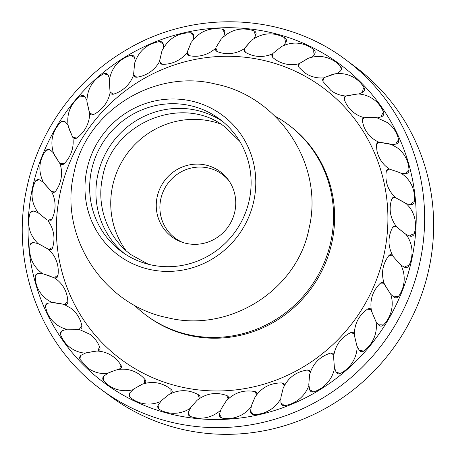 <?xml version="1.0" encoding="UTF-8"?>
<svg xmlns="http://www.w3.org/2000/svg" width="456" height="456" viewBox="0 0 456 456"><rect width="100%" height="100%" fill="white"/><g stroke="black" fill="none" stroke-linecap="round" stroke-linejoin="round"><path stroke-width="0.68" d="M110.215 396.178A205.263 198.725 -53.4 0 0 428.971 268.761A205.263 198.725 126.6 0 0 354.945 66.587A205.263 198.725 126.6 0 1 428.971 268.761A205.263 198.725 -53.4 0 1 110.215 396.178L101.198 389.487L110.215 396.178M273.076 53.284L281.58 46.466C292.456 41.296 302.824 42.066 312.691 48.786A30.113 29.155 126.6 0 1 314.093 49.892A3.169 3.067 126.6 0 1 315.159 52.052A3.169 3.067 -53.4 0 0 314.093 49.892A2.274 0.433 85 0 0 313.757 51.796A2.274 0.433 85 0 0 314.338 54.378A3.169 3.067 -53.4 0 0 315.159 52.052A3.169 3.067 -53.4 0 1 314.338 54.378A30.113 29.155 -53.4 0 1 311.323 57.331A30.113 29.155 -53.4 0 0 314.338 54.378A2.274 0.433 85 0 1 313.757 51.796A2.274 0.433 85 0 1 314.093 49.892A30.113 29.155 126.6 0 0 312.691 48.786C302.824 42.066 292.456 41.296 281.58 46.466L273.013 53.352M283.501 45.537A30.113 29.155 -53.4 0 0 285.94 42.22A3.169 3.067 -53.4 0 0 284.966 37.865A3.169 3.067 126.6 0 1 286.374 39.809A3.169 3.067 -53.4 0 1 285.94 42.22A30.113 29.155 -53.4 0 1 283.501 45.537M253.975 38.595A30.113 29.155 -53.4 0 0 255.799 35.015A3.169 3.067 -53.4 0 0 254.123 30.9A3.169 3.067 126.6 0 1 255.833 32.57A3.169 3.067 -53.4 0 1 255.799 35.015A30.113 29.155 -53.4 0 1 253.975 38.595M223.537 36.714A30.113 29.155 -53.4 0 0 224.745 32.952A3.169 3.067 -53.4 0 0 222.408 29.195A3.169 3.067 126.6 0 1 224.38 30.552A3.169 3.067 -53.4 0 1 224.745 32.952A30.113 29.155 -53.4 0 1 223.537 36.714M193.042 39.957A30.113 29.155 -53.4 0 0 193.618 36.092A3.169 3.067 -53.4 0 0 190.688 32.792A3.169 3.067 126.6 0 1 192.865 33.795A3.169 3.067 -53.4 0 1 193.618 36.092A30.113 29.155 -53.4 0 1 193.042 39.957M163.322 48.245A30.113 29.155 -53.4 0 0 163.265 44.346A3.169 3.067 -53.4 0 0 159.822 41.593L163.265 44.346A3.169 3.067 -53.4 0 0 162.142 42.214A3.169 3.067 126.6 0 0 162.057 42.151A3.169 3.169 0 0 0 159.765 41.553L163.265 44.346A30.113 29.155 -53.4 0 1 163.322 48.245M135.221 61.355A30.113 29.155 -53.4 0 0 134.52 57.49A3.169 3.067 -53.4 0 0 133.061 55.586A3.169 3.067 -53.4 0 1 134.52 57.49A30.113 29.155 -53.4 0 1 135.221 61.355M109.514 78.922A30.113 29.155 -53.4 0 0 108.163 75.166A3.169 3.067 -53.4 0 0 106.408 73.541A3.169 3.067 -53.4 0 1 108.163 75.166A30.113 29.155 -53.4 0 1 109.514 78.922M84.206 96.136A3.169 3.169 0 0 0 80.518 96.073L84.919 96.889A30.113 29.155 -53.4 0 1 86.914 100.445A30.113 29.155 -53.4 0 0 84.919 96.889A3.169 3.067 -53.4 0 0 82.912 95.589M58.904 162.028L53.546 153.29C49.886 141.343 52.349 130.906 60.939 121.969A2.274 0.336 1.6 0 1 63.127 121.746A2.274 0.336 1.6 0 1 65.413 122.071A30.113 29.155 -53.4 0 1 68.041 125.326A30.113 29.155 -53.4 0 0 65.413 122.071A3.169 3.067 -53.4 0 0 65.014 121.718A3.169 3.169 0 0 0 60.939 121.969A2.274 0.336 1.6 0 1 63.127 121.746A2.274 0.336 1.6 0 1 65.413 122.071A3.169 3.067 -53.4 0 0 63.213 121.131M50.166 150.013A3.169 3.169 0 0 0 45.748 150.64A2.274 0.405 -7.8 0 1 47.92 150.001A2.274 0.405 -7.8 0 1 50.188 150.024A30.113 29.155 -53.4 0 1 53.398 152.863A30.113 29.155 -53.4 0 0 50.188 150.024A3.169 3.067 -53.4 0 0 47.851 149.465M42.824 273.76A30.113 29.155 126.6 0 1 41.336 272.728A30.113 29.155 126.6 0 0 42.824 273.76M52.463 302.596A30.113 29.155 126.6 0 1 46.791 299.33A30.113 29.155 126.6 0 0 52.463 302.596M66.718 329.3A30.113 29.155 126.6 0 1 56.538 324.524A30.113 29.155 126.6 0 0 66.718 329.3M85.215 353.149A30.113 29.155 126.6 0 1 70.315 347.626A30.113 29.155 126.6 0 0 85.215 353.149M107.451 373.481A30.113 29.155 126.6 0 1 87.746 368.003A30.113 29.155 126.6 0 0 107.451 373.481M103.512 380.549L108.351 385.109A30.113 29.155 126.6 0 1 103.546 380.583A2.274 0.49 -85.4 0 1 103.512 380.549L108.351 385.109A30.113 29.155 126.6 0 0 132.838 389.749A30.113 29.155 126.6 0 1 108.351 385.109A30.113 29.155 126.6 0 1 103.546 380.583A2.274 0.49 -85.4 0 1 103.512 380.549A2.274 0.49 -85.4 0 1 103.307 378.298A2.274 0.49 -85.4 0 1 103.871 376.114A3.169 3.169 0 0 0 103.512 380.549A2.274 0.49 -85.4 0 1 103.307 378.298A2.274 0.49 -85.4 0 1 103.871 376.114L108.289 372.985L103.871 376.114M130.154 397.341L131.567 398.464A30.113 29.155 126.6 0 1 130.165 397.353L131.567 398.464A30.113 29.155 126.6 0 0 160.683 401.485A30.113 29.155 126.6 0 1 131.567 398.464A30.113 29.155 126.6 0 1 130.165 397.353A2.274 0.433 -95 0 1 130.154 397.341A2.274 0.433 -95 0 1 129.612 395.147A2.274 0.433 -95 0 1 129.772 392.89A3.169 3.169 0 0 0 130.154 397.341A2.274 0.433 -95 0 1 130.154 397.341A2.274 0.433 -95 0 1 129.612 395.147A2.274 0.433 -95 0 1 129.772 392.89L133.745 388.979L129.772 392.89M157.884 407.442A3.169 3.067 -53.4 0 0 159.292 409.38A30.113 29.155 126.6 0 0 190.232 408.365A30.113 29.155 126.6 0 1 159.292 409.38A3.169 3.067 126.6 0 1 159.03 409.203A3.169 3.169 0 0 1 158.192 405.042A2.274 0.365 -104.4 0 0 158.443 407.254A2.274 0.365 -104.4 0 0 159.292 409.38A2.274 0.365 -104.4 0 1 158.443 407.254A2.274 0.365 -104.4 0 1 158.192 405.042L161.555 400.465L158.192 405.042M188.425 414.675A3.169 3.067 -53.4 0 0 190.135 416.345A30.113 29.155 126.6 0 0 220.658 410.183A30.113 29.155 126.6 0 1 190.135 416.345A3.169 3.067 126.6 0 1 189.411 415.952A3.169 3.169 0 0 1 188.356 412.235A2.274 0.291 -113.8 0 0 188.989 414.304A2.274 0.291 -113.8 0 0 190.135 416.345A2.274 0.291 -113.8 0 1 188.989 414.304A2.274 0.291 -113.8 0 1 188.356 412.235L190.967 407.151L188.356 412.235M257.03 394.172L256.677 392.741A3.169 3.067 -53.4 0 0 254.864 391.567L256.722 394.691L254.813 391.544C243.538 389.549 233.962 392.747 226.096 401.137L221.188 408.884L219.433 414.282L221.85 418.055A30.113 29.155 126.6 0 0 251.136 406.894A30.113 29.155 126.6 0 1 221.85 418.055A3.169 3.067 126.6 0 1 219.877 416.698A3.169 3.067 -53.4 0 0 221.85 418.055L219.433 414.282A3.169 3.169 0 0 0 220.636 417.519M250.572 411.13L251.433 405.623L255.075 397.062C261.505 387.52 270.454 382.812 281.928 382.949L283.666 383.57A3.169 3.067 -53.4 0 1 283.974 383.827L284.572 385.303L283.974 383.827A3.169 3.067 -53.4 0 0 281.985 382.977L284.356 385.713L281.928 382.949C270.454 382.812 261.505 387.52 255.075 397.062L251.433 405.623L250.572 411.13L253.57 414.453A30.113 29.155 126.6 0 0 280.822 398.584A30.113 29.155 126.6 0 1 253.57 414.453A3.169 3.067 126.6 0 1 251.398 413.45A3.169 3.067 -53.4 0 0 253.57 414.453L250.572 411.13A3.169 3.169 0 0 0 251.849 413.866M310.376 371.771L309.578 370.546A3.169 3.067 -53.4 0 0 307.469 370.044L310.297 372.313L307.418 370.01C296.109 371.708 288.038 377.745 283.193 388.13L280.89 397.45L280.936 402.859L284.436 405.652A30.113 29.155 126.6 0 0 308.889 385.48A30.113 29.155 126.6 0 1 284.436 405.652A3.169 3.067 126.6 0 1 282.116 405.031A3.169 3.067 -53.4 0 0 284.436 405.652L280.936 402.859A3.169 3.169 0 0 0 282.201 405.093M309.738 389.755A3.169 3.067 -53.4 0 0 313.597 391.886A3.169 3.067 126.6 0 1 311.197 391.658A3.169 3.067 -53.4 0 1 309.738 389.755L309.687 389.709A3.169 3.169 0 0 0 310.861 391.442M334.567 367.952A30.113 29.155 126.6 0 1 313.597 391.886L309.687 389.709L313.597 391.886A30.113 29.155 126.6 0 0 334.567 367.952M336.095 372.079A3.169 3.067 -53.4 0 0 340.267 373.527A3.169 3.067 126.6 0 1 337.85 373.703A3.169 3.067 -53.4 0 1 336.095 372.079L336.049 372.033A3.169 3.169 0 0 0 337.052 373.282M357.151 346.486A30.113 29.155 126.6 0 1 340.267 373.527L336.049 372.033L340.267 373.527A30.113 29.155 126.6 0 0 357.151 346.486M359.339 350.356A3.169 3.067 -53.4 0 0 363.717 351.08A3.169 3.067 126.6 0 1 361.346 351.656A3.169 3.067 -53.4 0 1 359.339 350.356L359.339 350.356M369.639 308.638L370.722 309.139C370.232 308.33 369.155 308.324 367.49 309.134L371.252 309.784L367.49 309.134C358.553 315.563 354.187 324.319 354.386 335.399L356.957 346.07L359.299 350.316L363.717 351.08A30.113 29.155 126.6 0 0 376.035 321.685A30.113 29.155 126.6 0 1 363.717 351.08L359.299 350.316A3.169 3.169 0 0 0 360.052 351.109M378.845 325.174A3.169 3.067 -53.4 0 0 383.302 325.156A3.169 3.067 126.6 0 1 381.045 326.114A3.169 3.067 -53.4 0 1 378.845 325.174A2.274 0.336 -178.4 0 1 378.822 325.151A2.274 0.336 -178.4 0 0 378.845 325.174M371.526 311.186L375.887 321.469L378.822 325.151A2.274 0.336 -178.4 0 1 380.686 324.826A2.274 0.336 -178.4 0 1 383.302 325.156A30.113 29.155 126.6 0 0 390.707 294.228A30.113 29.155 126.6 0 1 383.302 325.156A2.274 0.336 -178.4 0 0 380.686 324.826A2.274 0.336 -178.4 0 0 378.822 325.151A3.169 3.169 0 0 0 379.244 325.527M384.579 284.647L390.638 294.16L394.07 297.221A2.274 0.405 172.2 0 1 395.825 296.503A2.274 0.405 172.2 0 1 398.487 296.463A30.113 29.155 126.6 0 0 400.778 264.873A30.113 29.155 -53.4 0 0 404.614 267.262A30.113 29.155 -53.4 0 1 400.778 264.873C399.245 263.317 391.174 254.556 392.61 255.388C391.185 254.562 399.239 263.311 400.778 264.873A30.113 29.155 126.6 0 1 398.487 296.463A2.274 0.405 172.2 0 0 395.825 296.503A2.274 0.405 172.2 0 0 394.07 297.221A3.169 3.067 -53.4 0 0 398.487 296.463A3.169 3.067 126.6 0 1 396.412 297.779A3.169 3.067 -53.4 0 1 394.075 297.221L394.07 297.215A2.274 0.405 172.2 0 0 394.075 297.221A3.169 3.169 0 0 0 394.092 297.238M404.614 267.262A3.169 3.067 -53.4 0 0 408.867 265.785A3.169 3.067 126.6 0 1 407.02 267.421A3.169 3.067 -53.4 0 1 404.614 267.262A2.274 0.467 162.6 0 1 406.279 266.184A2.274 0.467 162.6 0 1 408.867 265.785A2.274 0.467 162.6 0 0 406.279 266.184A2.274 0.467 162.6 0 0 404.614 267.262M396.338 226.455C394.845 225.766 404.324 232.942 405.982 234.407A30.113 29.155 126.6 0 1 408.867 265.785A30.113 29.155 126.6 0 0 405.982 234.407A30.113 29.155 -53.4 0 0 410.172 236.111A3.169 3.067 -53.4 0 0 414.151 233.956A3.169 3.067 126.6 0 1 412.589 235.866A3.169 3.067 -53.4 0 1 410.172 236.111A30.113 29.155 -53.4 0 1 405.982 234.407L398.27 228.302M395.295 197.437L395.323 197.454C393.79 196.906 404.409 202.293 406.171 203.644A30.113 29.155 126.6 0 1 414.151 233.956A2.274 0.513 153 0 0 411.705 234.692A2.274 0.513 153 0 0 410.172 236.111A2.274 0.513 153 0 1 411.705 234.692A2.274 0.513 153 0 1 414.151 233.956A30.113 29.155 126.6 0 0 406.171 203.644A30.113 29.155 -53.4 0 0 410.605 204.619A3.169 3.067 -53.4 0 0 414.196 201.843A3.169 3.067 126.6 0 1 412.959 203.98A3.169 3.067 -53.4 0 1 410.605 204.619A30.113 29.155 -53.4 0 1 406.171 203.644L396.281 198.086M401.343 173.422A30.113 29.155 126.6 0 1 402.927 174.517A30.113 29.155 126.6 0 1 414.196 201.843A2.274 0.547 143.3 0 0 411.945 202.891A2.274 0.547 143.3 0 0 410.605 204.619A2.274 0.547 143.3 0 1 411.945 202.891A2.274 0.547 143.3 0 1 414.196 201.843A30.113 29.155 126.6 0 0 402.927 174.517L401.303 173.4L402.927 174.517A30.113 29.155 126.6 0 0 401.343 173.422A30.113 29.155 -53.4 0 0 405.897 173.645A3.169 3.067 -53.4 0 0 409.003 170.327A3.169 3.067 126.6 0 1 408.126 172.63A3.169 3.067 -53.4 0 1 405.897 173.645A30.113 29.155 -53.4 0 1 401.343 173.422C399.49 172.203 388.045 168.766 389.555 169.153C388.033 168.766 399.49 172.203 401.343 173.422M391.413 144.472L397.467 147.915A30.113 29.155 126.6 0 1 409.003 170.327A2.274 0.564 133.6 0 0 406.991 171.644A2.274 0.564 133.6 0 0 405.897 173.645A2.274 0.564 133.6 0 1 406.991 171.644A2.274 0.564 133.6 0 1 409.003 170.327A30.113 29.155 126.6 0 0 397.467 147.915L391.413 144.472L380.458 142.477M391.658 144.575A30.113 29.155 -53.4 0 0 396.173 144.039A3.169 3.067 -53.4 0 0 398.715 140.266A3.169 3.067 126.6 0 1 398.219 142.665A3.169 3.067 -53.4 0 1 396.173 144.039A30.113 29.155 -53.4 0 1 391.658 144.575M387.72 122.721A30.113 29.155 126.6 0 1 398.715 140.266A2.274 0.57 123.8 0 0 396.988 141.81A2.274 0.57 123.8 0 0 396.173 144.039A2.274 0.57 123.8 0 1 396.988 141.81A2.274 0.57 123.8 0 1 398.715 140.266A30.113 29.155 126.6 0 0 387.72 122.721L376.804 117.728L387.72 122.721M377.386 117.859A30.113 29.155 -53.4 0 0 381.7 116.599A3.169 3.067 -53.4 0 0 383.604 112.472A3.169 3.067 126.6 0 1 383.507 114.918A3.169 3.067 -53.4 0 1 381.7 116.599A30.113 29.155 -53.4 0 1 377.386 117.859M344.428 99.733A2.029 0.496 -66 0 1 344.365 99.636C343.858 97.772 344.388 96.575 345.962 96.051A2.029 0.496 114 0 0 344.827 97.692A2.029 0.496 114 0 0 344.365 99.636A2.029 0.496 -66 0 1 344.827 97.692A2.029 0.496 -66 0 1 345.962 96.051L357.903 93.942C363.808 94.227 369.155 96.119 373.943 99.619A30.113 29.155 126.6 0 1 383.604 112.472A2.274 0.559 114 0 0 382.196 114.194A2.274 0.559 114 0 0 381.7 116.599A2.274 0.559 114 0 1 382.196 114.194A2.274 0.559 114 0 1 383.604 112.472A30.113 29.155 126.6 0 0 373.943 99.619C369.155 96.119 363.808 94.227 357.903 93.942L347.426 95.623M358.895 93.999A30.113 29.155 -53.4 0 0 362.879 92.078A3.169 3.067 -53.4 0 0 364.093 87.717A3.169 3.067 126.6 0 1 364.395 90.128A3.169 3.067 -53.4 0 1 362.879 92.078A30.113 29.155 -53.4 0 1 358.895 93.999M333.649 74.123L335.268 73.798C343.06 72.84 350.145 74.653 356.512 79.241A30.113 29.155 126.6 0 1 364.093 87.717A2.274 0.53 104.3 0 0 363.033 89.558A2.274 0.53 104.3 0 0 362.879 92.078A2.274 0.53 104.3 0 1 363.033 89.558A2.274 0.53 104.3 0 1 364.093 87.717A30.113 29.155 126.6 0 0 356.512 79.241C350.145 74.653 343.06 72.84 335.268 73.798L325.533 77.121L332.47 74.448M336.682 73.638A30.113 29.155 -53.4 0 0 340.222 71.147A3.169 3.067 -53.4 0 0 340.712 66.661A3.169 3.067 126.6 0 1 341.401 68.981A3.169 3.067 -53.4 0 1 340.222 71.147A30.113 29.155 -53.4 0 1 336.682 73.638M309.578 57.838C319.069 55.039 327.847 56.47 335.912 62.141A30.113 29.155 126.6 0 1 340.712 66.661A2.274 0.49 94.6 0 0 340.011 68.565A2.274 0.49 94.6 0 0 340.222 71.147A2.274 0.49 94.6 0 1 340.011 68.565A2.274 0.49 94.6 0 1 340.712 66.661A30.113 29.155 126.6 0 0 335.912 62.141C327.847 56.47 319.069 55.039 309.578 57.838L308.085 58.414M273.053 57.707A30.113 29.155 -53.4 0 0 274.711 59.041A30.113 29.155 -53.4 0 0 299.438 63.618A2.029 0.433 94.6 0 0 298.948 65.556A2.029 0.433 94.6 0 0 299.13 67.556A2.029 0.433 94.6 0 0 299.164 67.591A2.029 0.433 -85.4 0 1 299.13 67.556A2.029 0.433 -85.4 0 1 298.948 65.556A2.029 0.433 -85.4 0 1 299.45 63.606C298.099 64.615 297.99 65.932 299.13 67.556L304.18 72.379A30.113 29.155 -53.4 0 0 324.108 77.834A2.029 0.473 104.3 0 0 323.258 79.663A2.029 0.473 104.3 0 0 323.122 81.664A2.029 0.473 104.3 0 0 323.173 81.727A2.029 0.473 -75.7 0 1 323.122 81.664A2.029 0.473 -75.7 0 1 323.258 79.663A2.029 0.473 -75.7 0 1 324.091 77.845C322.614 78.631 322.289 79.903 323.122 81.664L330.925 90.499A30.113 29.155 -53.4 0 0 346.007 96.034A30.113 29.155 -53.4 0 1 330.925 90.499L323.122 81.664M299.13 67.556L304.18 72.379A30.113 29.155 -53.4 0 1 304.118 72.327A30.113 29.155 -53.4 0 0 304.18 72.379A30.113 29.155 -53.4 0 0 324.108 77.834L324.41 77.645M354.215 112.911A30.113 29.155 -53.4 0 0 364.538 117.722A30.113 29.155 -53.4 0 1 354.215 112.911C349.552 109.383 346.275 104.96 344.365 99.636C346.275 104.96 349.552 109.383 354.215 112.911M373.407 139A30.113 29.155 -53.4 0 0 379.175 142.306A30.113 29.155 -53.4 0 1 373.407 139C369.012 135.694 365.815 131.516 363.802 126.477L362.286 120.994A2.029 0.507 -56.2 0 1 363.061 119.158A2.029 0.507 -56.2 0 1 364.464 117.733A2.029 0.507 123.8 0 0 363.061 119.158A2.029 0.507 123.8 0 0 362.286 120.994L363.802 126.477C365.815 131.516 369.012 135.694 373.407 139M379.267 142.306L379.09 142.312C377.625 142.124 376.724 143.07 376.388 145.156A2.029 0.502 -46.4 0 1 377.465 143.475A2.029 0.502 -46.4 0 1 379.09 142.312A2.029 0.502 133.6 0 0 377.465 143.475A2.029 0.502 133.6 0 0 376.388 145.156L376.952 150.816C378.201 156.647 380.999 161.663 385.354 165.853L387.988 168.059A30.113 29.155 -53.4 0 0 389.527 169.125L389.584 169.136M392.451 255.28L391.943 255.012M382.248 282.526L384.226 283.45M378.822 325.151L375.887 321.469L371.463 310.906C369.622 300.145 372.541 290.956 380.218 283.341A2.029 0.296 1.6 0 1 381.98 283.142A2.029 0.296 1.6 0 1 384.094 283.375A2.029 0.296 -178.4 0 0 381.98 283.142A2.029 0.296 -178.4 0 0 380.218 283.341C381.626 282.19 382.829 282.116 383.838 283.108L383.638 282.971M370.722 309.139L371.23 309.618M353.007 332.43L354.352 333.581M330.583 353.069C319.781 356.507 312.793 363.677 309.618 374.587C312.793 363.677 319.781 356.507 330.583 353.069L333.843 354.865L330.583 353.069L332.8 353.257L334.077 355.036M280.936 402.859L280.89 397.45L283.193 388.13C288.038 377.745 296.109 371.708 307.418 370.01L309.578 370.546L310.428 371.931M256.677 392.741L257.03 394.292M228.524 398.658L228.439 397.039L228.53 398.658M228.439 397.039A3.169 3.067 -53.4 0 0 226.854 395.574L226.854 395.574A3.169 3.067 -53.4 0 1 228.439 397.039M200.03 396.606L199.836 398.276L200.03 396.606A3.169 3.067 -53.4 0 0 198.713 394.89A2.029 0.325 -104.4 0 1 198.713 394.89A2.029 0.325 75.6 0 0 198.673 396.23A2.029 0.325 75.6 0 0 199.409 398.555A2.029 0.325 -104.4 0 1 198.673 396.23A2.029 0.325 -104.4 0 1 198.696 394.885C188.909 389.418 178.991 389.304 168.937 394.531L161.555 400.465L168.937 394.531C178.991 389.304 188.909 389.418 198.696 394.885A3.169 3.067 -53.4 0 1 200.03 396.606M172.225 391.459L171.41 393.551L172.225 391.459A3.169 3.067 -53.4 0 0 171.211 389.538A30.113 29.155 -53.4 0 0 169.546 388.204C161.225 382.373 152.167 381.028 142.38 384.163L133.745 388.979L142.38 384.163C152.167 381.028 161.225 382.373 169.546 388.204A30.113 29.155 -53.4 0 1 171.211 389.538A2.029 0.388 85 0 0 170.897 390.912A2.029 0.388 85 0 0 171.291 393.334A2.029 0.388 -95 0 1 170.897 390.912A2.029 0.388 -95 0 1 171.211 389.538A3.169 3.067 -53.4 0 1 172.225 391.459M118.132 369.514C126.192 368.362 133.505 370.147 140.077 374.872A30.113 29.155 -53.4 0 1 145.094 379.654A2.029 0.433 94.6 0 0 144.506 381.073A2.029 0.433 94.6 0 0 144.552 383.49A2.029 0.433 -85.4 0 1 144.506 381.073A2.029 0.433 -85.4 0 1 145.094 379.654A3.169 3.067 -53.4 0 1 145.783 381.729L144.643 383.673L145.783 381.729A3.169 3.067 -53.4 0 0 145.094 379.654A30.113 29.155 -53.4 0 0 140.077 374.872C133.505 370.147 126.192 368.362 118.132 369.514L114.074 370.568M113.333 356.746A30.113 29.155 -53.4 0 1 121.085 365.518A2.029 0.473 104.3 0 0 120.202 366.932A2.029 0.473 104.3 0 0 119.922 369.286A2.029 0.473 -75.7 0 1 120.202 366.932A2.029 0.473 -75.7 0 1 121.085 365.518A3.169 3.067 -53.4 0 1 121.416 367.69L119.985 369.423L121.416 367.69A3.169 3.067 -53.4 0 0 121.085 365.518A30.113 29.155 -53.4 0 0 113.333 356.746C108.414 353.149 102.896 351.251 96.786 351.046L85.899 352.876L81.196 355.173A3.169 3.169 0 0 0 80.108 359.465A2.274 0.53 -75.7 0 1 80.256 357.219A2.274 0.53 -75.7 0 1 81.196 355.173A2.274 0.53 -75.7 0 0 80.256 357.219A2.274 0.53 -75.7 0 0 80.108 359.465L87.746 368.003L80.108 359.465A2.274 0.53 -75.7 0 0 80.165 359.533A2.274 0.53 -75.7 0 1 80.108 359.465M62.375 330.64L67.203 329.198L78.842 329.272L90.043 334.339A30.113 29.155 -53.4 0 1 99.83 347.512A2.029 0.496 114 0 0 98.65 348.886A2.029 0.496 114 0 0 98.074 351.109A2.029 0.496 -66 0 1 98.65 348.886A2.029 0.496 -66 0 1 99.83 347.512A3.169 3.067 -53.4 0 1 99.801 349.718L98.108 351.2L99.801 349.718A3.169 3.067 -53.4 0 0 99.83 347.512A30.113 29.155 -53.4 0 0 90.043 334.339L78.842 329.272L67.203 329.198L62.375 330.64A3.169 3.169 0 0 0 60.58 334.67A2.274 0.559 -66 0 1 61.093 332.481A2.274 0.559 -66 0 1 62.375 330.64A2.274 0.559 -66 0 0 61.093 332.481A2.274 0.559 -66 0 0 60.58 334.67C62.512 339.857 65.755 344.177 70.315 347.626C65.755 344.177 62.512 339.857 60.58 334.67A2.274 0.559 -66 0 0 60.654 334.772A2.274 0.559 -66 0 1 60.58 334.67M70.851 308.245A30.113 29.155 -53.4 0 1 81.909 326.125A2.029 0.507 123.8 0 0 80.433 327.414A2.029 0.507 123.8 0 0 79.606 329.449A2.029 0.507 -56.2 0 1 80.433 327.414A2.029 0.507 -56.2 0 1 81.909 326.125A3.169 3.067 -53.4 0 1 81.521 328.309A3.169 3.067 -53.4 0 0 81.909 326.125A30.113 29.155 -53.4 0 0 70.851 308.245L64.684 304.75M55.467 278.103L56.869 277.584L54.646 278.063L56.27 279.186A30.113 29.155 -53.4 0 1 67.813 301.94A2.029 0.502 133.6 0 0 66.029 303.109A2.029 0.502 133.6 0 0 65.037 304.899A2.029 0.502 -46.4 0 1 66.029 303.115A2.029 0.502 -46.4 0 1 67.813 301.94A3.169 3.067 -53.4 0 1 67.078 304.044L65.02 304.904L67.078 304.044A3.169 3.067 -53.4 0 0 67.813 301.94A30.113 29.155 -53.4 0 0 56.27 279.186A30.113 29.155 -53.4 0 0 54.697 278.097L56.27 279.186A30.113 29.155 -53.4 0 0 54.697 278.097L54.845 278.109M38.087 243.601C37.728 243.379 49.259 249.443 48.946 249.797A30.113 29.155 -53.4 0 1 57.929 275.623A2.029 0.49 143.3 0 0 55.923 276.558A2.029 0.49 143.3 0 0 54.726 278.097A2.029 0.49 -36.7 0 1 55.923 276.558A2.029 0.49 -36.7 0 1 57.929 275.623A3.169 3.067 -53.4 0 1 56.869 277.584A3.169 3.067 -53.4 0 0 57.929 275.623A30.113 29.155 -53.4 0 0 48.946 249.802L51.163 249.654L48.729 249.637M51.163 249.654A3.169 3.067 -53.4 0 0 52.526 247.887A30.113 29.155 -53.4 0 0 47.92 220.79A30.113 29.155 -53.4 0 1 52.526 247.887A2.029 0.456 153 0 0 50.342 248.543A2.029 0.456 153 0 0 48.974 249.808A2.029 0.456 -27 0 1 50.342 248.543A2.029 0.456 -27 0 1 52.526 247.887A3.169 3.067 -53.4 0 1 51.163 249.654M46.364 219.364L38.236 212.827C31.099 202.777 30.142 192.267 35.368 181.3A2.274 0.467 -17.4 0 1 37.381 180.28A2.274 0.467 -17.4 0 1 39.621 179.966A3.169 3.169 0 0 0 35.368 181.3A2.274 0.467 -17.4 0 1 37.381 180.28A2.274 0.467 -17.4 0 1 39.621 179.966L43.48 182.371C42.898 182.354 51.876 191.794 51.648 191.856A30.113 29.155 -53.4 0 1 51.745 219.484A3.169 3.067 -53.4 0 1 50.12 221.012A3.169 3.067 -53.4 0 0 51.745 219.484A2.029 0.416 162.6 0 0 49.442 219.843A2.029 0.416 162.6 0 0 47.948 220.801L50.12 221.012L47.926 220.79A2.029 0.416 -17.4 0 1 49.442 219.843A2.029 0.416 -17.4 0 1 51.745 219.484A30.113 29.155 -53.4 0 0 51.648 191.856L53.768 192.443L51.465 191.662M60.049 163.812A2.029 0.296 1.6 0 1 60.027 163.795L62.01 164.724L60.032 163.795A30.113 29.155 -53.4 0 1 55.609 191.201A2.029 0.359 172.2 0 0 53.238 191.235A2.029 0.359 172.2 0 0 51.676 191.873A2.029 0.359 -7.8 0 1 53.238 191.235A2.029 0.359 -7.8 0 1 55.609 191.201A3.169 3.067 -53.4 0 1 53.768 192.443A3.169 3.067 -53.4 0 0 55.609 191.201A30.113 29.155 -53.4 0 0 60.027 163.79L59.861 163.584M72.829 137.381A30.113 29.155 -53.4 0 1 64.022 163.795A2.029 0.296 -178.4 0 0 61.685 163.499A2.029 0.296 -178.4 0 0 60.027 163.795A2.029 0.296 1.6 0 1 61.685 163.499A2.029 0.296 1.6 0 1 64.022 163.795A3.169 3.067 -53.4 0 1 62.01 164.724A3.169 3.067 -53.4 0 0 64.022 163.795A30.113 29.155 -53.4 0 0 72.829 137.381L74.619 138.607A3.169 3.067 -53.4 0 0 76.745 138.025A30.113 29.155 -53.4 0 0 89.695 113.316A30.113 29.155 -53.4 0 1 76.745 138.025L72.812 137.347L76.745 138.025A3.169 3.067 -53.4 0 1 74.619 138.607L72.829 137.353C72.874 137.547 67.368 125.713 68.235 125.611M91.251 114.815A3.169 3.067 -53.4 0 0 93.434 114.593A3.169 3.067 -53.4 0 1 91.251 114.815L89.667 113.259L93.434 114.593A30.113 29.155 -53.4 0 0 110.17 92.272A30.113 29.155 -53.4 0 1 93.434 114.593L89.712 113.299M111.458 93.987A3.169 3.067 -53.4 0 0 113.629 94.13A30.113 29.155 -53.4 0 0 133.682 74.812A30.113 29.155 -53.4 0 1 113.629 94.13L110.141 92.192L113.629 94.13A3.169 3.067 -53.4 0 1 111.458 93.987M134.68 76.699A3.169 3.067 -53.4 0 0 136.789 77.201A30.113 29.155 -53.4 0 0 159.6 61.412A30.113 29.155 -53.4 0 1 136.789 77.201L133.671 74.71L136.789 77.201A3.169 3.067 -53.4 0 1 134.68 76.699L133.722 74.75M161.806 51.505L159.623 60.984L160.284 63.418A3.169 3.067 -53.4 0 0 162.279 64.267A30.113 29.155 -53.4 0 0 187.216 52.423A30.113 29.155 -53.4 0 1 162.279 64.267L159.606 61.298L162.279 64.267A3.169 3.067 -53.4 0 1 160.284 63.418L160.592 63.68M187.581 54.509A3.169 3.067 -53.4 0 0 189.394 55.678A30.113 29.155 -53.4 0 0 215.785 48.097A30.113 29.155 -53.4 0 1 189.394 55.678L187.239 52.32L189.394 55.678A3.169 3.067 -53.4 0 1 187.581 54.509M215.819 50.206A3.169 3.067 -53.4 0 0 217.409 51.67A30.113 29.155 -53.4 0 0 244.53 48.553A30.113 29.155 -53.4 0 1 217.409 51.67L215.819 48.011L217.409 51.67M244.228 50.639A3.169 3.067 -53.4 0 0 245.55 52.354A30.113 29.155 -53.4 0 0 272.665 53.768A30.113 29.155 -53.4 0 1 245.55 52.354A2.029 0.325 -104.4 0 1 244.792 50.456A2.029 0.325 -104.4 0 1 244.564 48.484A2.029 0.325 75.6 0 0 244.792 50.456A2.029 0.325 75.6 0 0 245.55 52.354M60.203 192.808A169.239 163.852 -53.4 0 0 186.567 388.107A169.239 163.852 -53.4 0 0 384.055 254.437A169.239 163.852 126.6 0 0 257.691 59.137A169.239 163.852 126.6 0 0 60.203 192.808A169.239 163.852 -53.4 0 0 186.567 388.107A169.239 163.852 -53.4 0 0 384.055 254.437A169.239 163.852 126.6 0 0 257.691 59.137A169.239 163.852 126.6 0 0 60.203 192.808M272.694 53.734L272.979 53.392L272.694 53.734A2.029 0.388 85 0 0 272.557 55.746A2.029 0.388 85 0 0 273.041 57.701A2.029 0.388 -95 0 1 272.557 55.746A2.029 0.388 -95 0 1 272.694 53.734C271.502 54.971 271.616 56.293 273.041 57.701L274.711 59.041A30.113 29.155 -53.4 0 0 299.438 63.618M299.888 63.23L307.64 58.613M324.569 77.56L324.98 77.366L324.569 77.56M346.452 95.868L346.868 95.76M364.937 117.654L365.347 117.631M365.9 117.608L376.103 117.602M379.517 142.329L379.916 142.392M389.435 169.113L389.435 169.113A2.029 0.49 143.3 0 0 387.64 169.997A2.029 0.49 143.3 0 0 386.283 171.462A2.029 0.49 -36.7 0 1 387.64 169.997A2.029 0.49 -36.7 0 1 389.435 169.113C388.016 168.663 386.962 169.45 386.283 171.462C384.847 181.499 387.845 190.158 395.284 197.425L395.323 197.454M395.506 197.585L395.831 197.801M386.283 171.462C384.847 181.505 387.845 190.158 395.289 197.431L395.221 197.408A2.029 0.456 153 0 0 393.3 197.989A2.029 0.456 153 0 0 391.704 199.204A2.029 0.456 -27 0 1 393.3 197.989A2.029 0.456 -27 0 1 395.221 197.408C393.659 196.827 392.485 197.419 391.704 199.204C388.597 208.973 390.148 218.082 396.367 226.524M396.315 226.444L396.281 226.427A2.029 0.416 162.6 0 0 394.286 226.706A2.029 0.416 162.6 0 0 392.491 227.612A2.029 0.416 -17.4 0 1 394.286 226.706A2.029 0.416 -17.4 0 1 396.281 226.427C394.771 225.56 393.505 225.954 392.491 227.612C387.771 236.892 387.839 246.251 392.702 255.679C387.839 246.251 387.771 236.892 392.491 227.612M392.582 255.371A2.029 0.359 172.2 0 0 390.57 255.354A2.029 0.359 172.2 0 0 388.632 255.919A2.029 0.359 -7.8 0 1 390.57 255.354A2.029 0.359 -7.8 0 1 392.582 255.371M392.593 255.377C390.895 254.277 389.572 254.459 388.632 255.919C382.373 264.48 380.942 273.868 384.345 284.077L384.368 284.145M388.632 255.919C382.373 264.48 380.942 273.868 384.345 284.077L390.638 294.16L394.07 297.221M354.352 333.826L350.789 332.589L354.352 333.826M350.789 332.589C340.797 337.622 335.057 345.699 333.581 356.837L334.385 367.285L336.049 372.033L334.385 367.285L333.581 356.837C335.057 345.699 340.797 337.622 350.789 332.589C354.802 332.15 351.775 332.287 353.605 332.777M309.618 374.587L308.797 384.562L309.687 389.709L308.797 384.562L309.618 374.587M256.044 392.097L254.864 391.567M228.148 399.011L226.814 395.557L228.148 399.011M197.1 400.271L190.967 407.151L197.1 400.271C206.203 393.328 216.11 391.761 226.814 395.557C216.11 391.761 206.203 393.328 197.1 400.271M117.984 369.537L117.032 369.725M116.246 369.913L108.289 372.985L112.911 370.979M96.056 351.046L85.899 352.876L81.196 355.173M64.336 304.614L63.749 304.414M63.036 304.198L52.742 302.584L47.92 303.189A3.169 3.169 0 0 0 45.475 306.848A2.274 0.57 -56.2 0 1 46.341 304.779A2.274 0.57 -56.2 0 1 47.92 303.189A2.274 0.57 -56.2 0 0 46.341 304.779A2.274 0.57 -56.2 0 0 45.475 306.848L47.15 312.525C49.174 317.342 52.309 321.343 56.538 324.524C52.309 321.343 49.174 317.342 47.15 312.525L45.475 306.848M51.118 276.416L42.932 273.777L38.224 273.566A3.169 3.169 0 0 0 35.192 276.758A2.274 0.564 -46.4 0 1 36.4 274.871A2.274 0.564 -46.4 0 1 38.224 273.566A2.274 0.564 -46.4 0 0 36.4 274.871A2.274 0.564 -46.4 0 0 35.192 276.758L35.876 282.64C37.175 288.203 39.9 292.997 44.055 297.021L46.791 299.33L44.055 297.021C39.9 292.997 37.175 288.203 35.876 282.64L35.192 276.758M48.342 249.358L47.834 248.999M47.207 248.588L38.053 243.567L33.55 242.592A3.169 3.169 0 0 0 30.01 245.225A2.274 0.547 -36.7 0 1 31.532 243.578A2.274 0.547 -36.7 0 1 33.55 242.592A2.274 0.547 -36.7 0 0 31.532 243.578A2.274 0.547 -36.7 0 0 30.01 245.225C28.648 256.357 32.422 265.523 41.336 272.728C32.422 265.523 28.648 256.357 30.01 245.225M35.368 181.3C30.142 192.267 31.099 202.777 38.236 212.827L46.917 219.86M51.163 191.298L50.776 190.813M50.291 190.243L43.462 182.451C38.002 171.319 38.766 160.717 45.748 150.64A2.274 0.405 -7.8 0 1 47.92 150.001A2.274 0.405 -7.8 0 1 50.188 150.024M59.616 163.185L59.297 162.661M72.493 136.72L72.247 136.162M71.957 135.483L68.172 126.112C66.399 113.641 70.515 103.626 80.518 96.073L84.919 96.889M72.846 137.381L73.536 138.105M90.653 114.473L89.581 113.054M89.444 112.621L89.285 112.045M89.097 111.332L86.925 101.625L89.667 113.259M110.01 91.548L109.28 80.473L110.084 91.981M133.631 74.071L134.64 63.184C138.709 50.964 147.088 43.753 159.765 41.553C147.088 43.753 138.709 50.964 134.64 63.184M161.971 51.061L159.879 59.422M191.189 42.602L187.382 51.71L190.95 43.018M216.286 46.957L220.886 39.512M221.188 39.136L216.606 46.364M244.878 47.96L250.897 40.937M251.262 40.612L244.564 48.484C243.863 51.859 243.897 50.029 245.311 52.195M364.19 117.876L363.905 117.996M378.845 142.38L378.48 142.466M376.388 145.156L376.952 150.816C378.201 156.647 380.999 161.663 385.354 165.853L387.988 168.059A30.113 29.155 -53.4 0 0 389.527 169.125L389.555 169.13M389.259 169.125L388.791 169.147M395.113 197.397L394.554 197.311M396.201 226.393L395.614 226.199M354.164 333.313L353.577 332.755M333.792 354.323L332.886 353.309M133.739 74.869L133.882 75.474M159.663 61.446L159.703 62.073M187.279 52.486L187.228 53.073M215.825 48.239L215.705 48.729M244.519 48.758L244.359 49.151M272.585 54.036L272.403 54.338M299.763 63.333L308.364 58.294M364.646 117.751C363.175 117.665 375.328 116.947 377.283 117.882M362.349 121.119A2.029 0.507 -56.2 0 1 362.286 120.994C362.098 119.084 362.828 118.001 364.464 117.733L364.464 117.733M379.244 142.34C377.739 142.107 389.709 143.492 391.624 144.575M354.386 335.399L356.957 346.07L359.299 350.316M254.813 391.544C243.538 389.549 233.962 392.747 226.096 401.137L221.188 408.884L219.433 414.282M65.014 304.904C65.316 304.243 52.429 302.18 52.634 302.67M54.047 277.727L42.932 273.777L38.224 273.566M30.067 213.117C26.722 224.717 29.383 234.868 38.053 243.578C29.383 234.868 26.722 224.717 30.067 213.117A2.274 0.513 -27 0 1 31.863 211.755A2.274 0.513 -27 0 1 34.023 211.105A2.274 0.513 -27 0 1 34.086 211.134A2.274 0.513 -27 0 0 34.023 211.105A3.169 3.169 0 0 0 30.067 213.117A2.274 0.513 -27 0 1 31.863 211.755A2.274 0.513 -27 0 1 34.023 211.105L38.236 212.815L34.023 211.105M39.621 179.966A2.274 0.467 -17.4 0 1 39.649 179.983A2.274 0.467 -17.4 0 0 39.621 179.966L43.48 182.371M53.557 153.028C52.839 153.085 60.175 163.864 60.027 163.79L59.998 163.767M103.951 73.65L108.163 75.166L103.951 73.65C92.767 79.6 87.096 88.926 86.925 101.625C87.096 88.926 92.767 79.6 103.951 73.65A3.169 3.169 0 0 1 107.211 73.963M130.61 55.307L134.52 57.49L130.61 55.307C118.52 59.462 111.412 67.847 109.28 80.473C111.412 67.847 118.52 59.462 130.61 55.307A3.169 3.169 0 0 1 133.397 55.803M159.657 60.671L159.748 60.106M190.688 32.792L193.618 36.092L190.625 32.758C177.715 32.9 168.281 38.714 162.33 50.211C168.281 38.714 177.715 32.9 190.625 32.758L190.688 32.792M222.408 29.195L224.745 32.952L222.357 29.161C209.583 27.212 199.346 31.453 191.64 41.878C199.346 31.453 209.583 27.212 222.357 29.161L222.408 29.195M254.123 30.9A2.274 0.291 66.2 0 0 254.083 30.877A2.274 0.291 66.2 0 0 254.545 32.718A2.274 0.291 66.2 0 0 255.799 35.015A2.274 0.291 66.2 0 1 254.545 32.718A2.274 0.291 66.2 0 1 254.083 30.877C241.845 26.864 231.089 29.378 221.81 38.424C231.089 29.378 241.845 26.864 254.083 30.877A2.274 0.291 66.2 0 1 254.123 30.9M284.966 37.865A2.274 0.365 75.6 0 0 284.949 37.854A2.274 0.365 75.6 0 0 285.006 39.746A2.274 0.365 75.6 0 0 285.94 42.22A2.274 0.365 75.6 0 1 285.006 39.746A2.274 0.365 75.6 0 1 284.949 37.854C273.623 31.892 262.662 32.593 252.054 39.951C262.662 32.593 273.623 31.892 284.949 37.854A2.274 0.365 75.6 0 1 284.966 37.865M187.479 243.658A40.578 39.284 -53.4 0 0 232.047 220.003A40.578 39.284 -53.4 0 0 220.191 171.644A40.578 39.284 -53.4 0 0 204.527 164.787A40.578 39.284 -53.4 0 0 159.959 188.442A40.578 39.284 -53.4 0 0 171.815 236.801A40.578 39.284 -53.4 0 0 187.479 243.658M146.239 315.341A118.879 115.089 126.6 0 0 330.851 241.543A118.879 115.089 -53.4 0 0 287.981 124.454L289.047 125.246A118.879 115.089 -53.4 0 1 331.917 242.335A118.879 115.089 126.6 0 1 147.311 316.133L146.239 315.341A118.879 115.089 126.6 0 1 134.4 305.189M287.981 124.454A118.879 115.089 -53.4 0 0 274.837 116.052M253.804 201.079A87.187 84.411 126.6 0 1 152.065 269.941A87.187 84.411 126.6 0 1 86.965 169.324A87.187 84.411 -53.4 0 1 188.704 100.462A87.187 84.411 -53.4 0 1 253.804 201.079M153.068 265.306A82.422 79.794 -53.4 0 0 243.595 217.255A82.422 79.794 -53.4 0 0 219.518 119.027A82.422 79.794 -53.4 0 0 187.707 105.097A82.422 79.794 -53.4 0 0 97.174 153.148A82.422 79.794 -53.4 0 0 121.25 251.376A82.422 79.794 -53.4 0 0 153.068 265.306M222.602 121.438A82.422 79.794 -53.4 0 0 193.982 109.759A82.422 79.794 -53.4 0 0 104.304 155.98A82.422 79.794 -53.4 0 0 124.448 253.627M220.208 123.838A82.422 79.794 -53.4 0 0 208.797 120.76A82.422 79.794 -53.4 0 0 123.964 158.3A82.422 79.794 -53.4 0 0 126.055 250.64M228.844 180.599A39.626 38.361 -53.4 0 0 222.334 174.42A39.626 38.361 -53.4 0 0 207.035 167.722A39.626 38.361 -53.4 0 0 160.797 199.021A39.626 38.361 -53.4 0 0 175.087 238.049A39.626 38.361 -53.4 0 0 182.885 242.489M419.953 262.063A205.263 198.725 126.6 0 1 101.198 389.487A205.263 198.725 126.6 0 0 419.953 262.063A205.263 198.725 126.6 0 0 345.933 59.89A205.263 198.725 126.6 0 1 419.953 262.063M411.694 259.698A198.126 191.816 126.6 0 1 180.496 416.18A198.126 191.816 126.6 0 1 32.564 187.547A198.126 191.816 126.6 0 1 263.762 31.065A198.126 191.816 126.6 0 1 411.694 259.698A198.126 191.816 126.6 0 1 180.496 416.18A198.126 191.816 126.6 0 1 32.564 187.547A198.126 191.816 126.6 0 1 263.762 31.065A198.126 191.816 126.6 0 1 411.694 259.698M27.024 187.102C9.798 262.702 39.951 345.101 101.198 389.487C39.951 345.101 9.798 262.702 27.024 187.102C38.92 130.786 75.616 79.783 125.257 50.57C193.315 8.977 284.082 12.762 345.933 59.89L354.945 66.587L345.933 59.89C284.082 12.762 193.315 8.977 125.257 50.57C75.616 79.783 38.92 130.786 27.024 187.102M192.409 33.379A3.169 3.169 0 0 0 190.625 32.758M187.239 52.32L187.319 51.95L187.239 52.32C187.319 54.406 187.644 55.353 188.22 55.153M223.622 29.725A3.169 3.169 0 0 0 222.357 29.161M254.847 31.293A3.169 3.169 0 0 0 254.083 30.877M285.234 38.042A3.169 3.169 0 0 0 284.949 37.854M216.72 51.289C215.642 50.793 215.346 49.698 215.819 48.011M110.141 92.192L111.304 93.885M227.544 395.956L226.814 395.557M273.041 57.701L274.711 59.041M391.704 199.204C388.597 208.973 390.148 218.082 396.361 226.524M52.742 302.584L47.92 303.189M38.053 243.567L33.55 242.592M45.748 150.64C38.766 160.717 38.002 171.319 43.462 182.451M60.939 121.969C52.349 130.906 49.886 141.343 53.546 153.29M80.518 96.073C70.515 103.626 66.399 113.641 68.172 126.112M244.792 48.102L244.564 48.484M73.826 173.673C58.738 237.205 104.167 305.298 167.42 317.672C228.388 333.148 297.352 290.86 309.128 228.051C324.205 164.565 278.85 96.512 215.648 84.081C154.658 68.531 85.608 110.825 73.826 173.673M148.331 264.252L131.054 254.71C107.61 237.718 95.999 206.101 102.646 176.888C112.108 122.111 183.933 93.469 225.549 127.452L239.679 141.229M226.415 177.447L222.334 174.42M179.168 241.076L175.087 238.049"/></g></svg>
